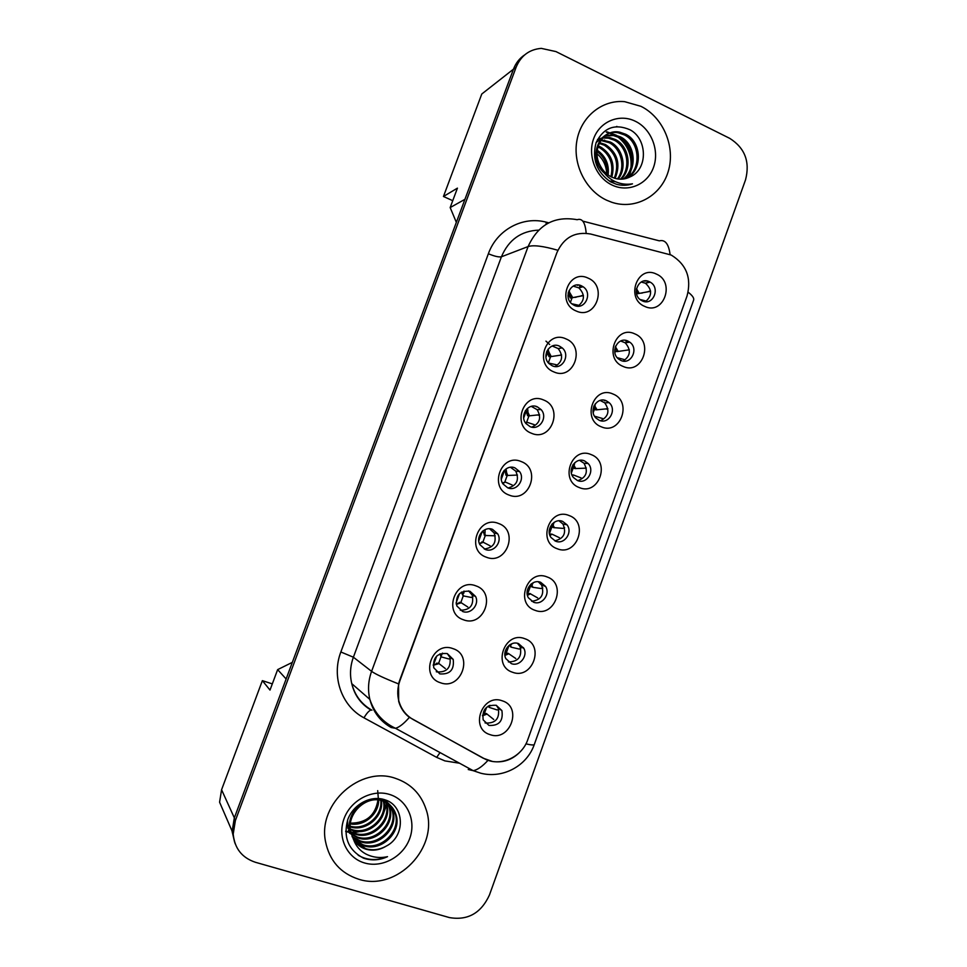 <?xml version="1.0" encoding="UTF-8"?>
<svg xmlns="http://www.w3.org/2000/svg" width="967" height="967" viewBox="0 0 967 967"><rect width="100%" height="100%" fill="white"/><g stroke="black" fill="none" stroke-linecap="round" stroke-linejoin="round"><path stroke-width="1.45" d="M553.873 371.92C533.47 364.233 546.222 329.384 565.925 338.861C586.099 346.657 573.576 381.131 553.873 371.92M559.434 346.126C549.764 341.375 540.94 356.327 549.099 363.677L552.254 365.792C562.178 370.579 570.82 355.022 562.214 347.915L559.434 346.126M531.499 433.276C510.914 425.867 523.763 390.789 543.635 400C563.979 407.53 551.383 442.221 531.499 433.276M537.289 406.817C528.175 402.49 519.17 415.786 525.988 423.558L530.061 426.616C539.417 430.98 548.289 417.128 541.049 409.537L537.289 406.817M508.98 495.044C488.226 487.9 501.148 452.592 521.189 461.549C541.713 468.802 529.034 503.722 508.98 495.044M515 467.907C506.333 463.942 497.28 475.897 502.937 483.875L507.735 487.839C516.608 491.816 525.577 479.378 519.533 471.521L515 467.907M486.316 557.21C465.369 550.356 478.387 514.819 498.609 523.498C519.303 530.472 506.539 565.622 486.316 557.21M492.566 529.384C484.274 525.746 475.232 536.625 479.91 544.675L485.253 549.449C493.75 553.112 502.719 541.798 497.691 533.82L492.566 529.384M463.495 619.799C442.378 613.223 455.469 577.444 475.873 585.857C496.748 592.541 483.899 627.934 463.495 619.799M469.986 591.272C459.688 590.474 455.3 595.37 456.859 605.971L462.625 611.47C470.808 614.843 479.753 604.435 475.571 596.446L469.986 591.272M440.529 682.787C419.219 676.501 432.406 640.48 452.979 648.627C474.035 655.034 461.102 690.643 440.529 682.787M447.262 653.571C437.289 652.761 432.793 657.487 433.76 667.774L439.852 673.902C450.006 674.591 454.454 669.756 453.197 659.385L447.262 653.571L449.981 657.487C451.226 667.786 446.802 672.585 436.733 671.884L436.274 671.714M576.102 310.963C555.868 302.997 568.548 268.379 588.081 278.109C608.074 286.172 595.636 320.415 576.102 310.963M581.433 285.821C571.11 280.599 562.649 297.51 572.271 304.17L574.301 305.367C584.89 310.612 593.109 293.061 583.041 286.728L581.433 285.821M623.026 366.396C603.263 358.793 615.689 324.501 634.775 333.857C654.308 341.544 642.1 375.486 623.026 366.396M627.849 341.037C617.937 336.105 609.561 352.399 618.614 359.047L620.85 360.413C630.992 365.369 639.163 348.543 629.747 342.149L627.849 341.037M601.22 426.785C581.288 419.448 593.798 384.939 613.042 394.028C632.744 401.474 620.463 435.621 601.22 426.785M606.261 400.785C596.881 396.252 588.226 410.939 596.071 418.143L599.226 420.282C608.823 424.827 617.321 409.645 609.113 402.647L606.261 400.785M579.269 487.561C559.18 480.49 571.775 445.763 591.175 454.599C611.047 461.767 598.682 496.144 579.269 487.561M584.539 460.908C575.607 456.738 566.795 470.047 573.528 477.601L577.456 480.526C586.594 484.709 595.285 470.941 588.202 463.544L584.539 460.908M557.185 548.736C536.927 541.943 549.594 506.974 569.164 515.556C589.205 522.458 576.767 557.052 557.185 548.736M562.685 521.418C554.127 517.575 545.255 529.735 550.985 537.483L555.554 541.169C564.293 545.013 573.068 532.442 567.013 524.803L562.685 521.418M534.956 610.298C514.517 603.783 527.281 568.596 547.02 576.912C567.218 583.536 554.707 618.36 534.956 610.298M540.686 582.315C532.442 578.762 523.558 589.967 528.429 597.811L533.506 602.187C541.907 605.753 550.719 594.161 545.545 586.401L540.686 582.315M512.583 672.27C491.973 666.033 504.81 630.605 524.718 638.667C545.098 645.013 532.503 680.055 512.583 672.27M518.542 643.611C510.564 640.323 501.716 650.743 505.838 658.612L511.313 663.616C519.448 666.904 528.248 656.134 523.836 648.337L518.542 643.611M490.064 734.642C469.273 728.695 482.195 693.037 502.284 700.821C522.833 706.889 510.153 742.16 490.064 734.642M496.252 705.306C486.268 704.701 481.917 709.56 483.186 719.871L488.976 725.431C499.117 725.915 503.42 720.971 501.897 710.588L496.252 705.306M644.687 306.394C625.093 298.537 637.446 264.462 656.363 274.06C675.728 282.013 663.604 315.726 644.687 306.394M649.292 281.675C638.788 276.308 630.859 294.403 641.157 300.29L642.342 300.918C653.088 306.309 660.763 287.646 650.114 282.098L649.292 281.675M552.217 346.017L558.177 348.555C563.58 355.904 562.528 361.888 555.034 366.505M531.318 406.382L537.156 409.682C541.677 417.696 539.876 423.51 531.741 427.124M510.455 467.279L515.798 471.159C519.472 479.837 516.91 485.446 508.134 487.984M573.177 286.135L578.846 287.852C585.168 294.488 584.878 300.592 578 306.176M620.669 341.013L625.226 342.814C631.282 349.873 630.605 355.953 623.195 361.078M600.132 400.447L604.75 402.84C610.02 410.564 608.654 416.523 600.652 420.742M579.571 460.365L583.995 463.253C588.48 471.606 586.437 477.42 577.867 480.684M496.337 705.33L498.319 708.315C499.842 718.602 495.563 723.509 485.507 723.026L485.035 722.857M641.23 282.013L645.448 283.234C652.266 289.568 652.266 295.721 645.448 301.704M670.88 254.95L590.656 234.026C575.027 231.306 563.773 237.507 556.907 252.653L399.855 680.841C397.437 687.634 397.111 694.415 398.9 701.184C401.293 709.367 406.08 715.495 413.26 719.593L483.766 758.37C499.335 767.484 521.854 757.644 527.885 739.392L687.029 296.047C691.707 278.291 686.582 264.716 671.642 255.312L670.88 254.95M524.743 54.841C519.557 58.286 515.798 63.06 513.465 69.165L481.771 94.017L443.454 196.482L452.737 200.689M272.307 683.887L262.371 680.647L221.576 789.737L219.582 802.199L232.092 831.112M513.465 69.165L464.946 199.323L450.175 207.567L457.427 188.142L443.454 196.482M262.371 680.647L269.998 690.075L277.638 669.635L286.135 678.979L234.268 818.118M232.213 831.777L234.606 842.124M277.638 669.635L292.336 662.359M456.351 222.362L450.175 207.567M517.43 643.297L520.101 646.56C522.277 656.666 518.372 661.779 508.364 661.924M538.293 581.783L541.653 585.132C544.59 594.681 541.266 600.06 531.657 601.269M558.986 520.802L562.951 524.029C566.662 532.986 563.966 538.595 554.84 540.855M468.524 590.873L472.186 595.068C474.168 605.064 470.216 610.117 460.292 610.262M489.556 528.768L494.137 532.962C496.965 542.306 493.678 547.66 484.286 549.026M640.903 106.31L624.646 101.668C602.356 99.528 581.227 116.463 576.948 140.324C572.476 164.148 585.676 190.511 606.611 200.205L611.603 202.212C635.186 210.262 660.932 196.071 668.209 171.558C675.764 147.153 663.447 117.37 640.903 106.31L624.646 101.668C602.356 99.528 581.227 116.463 576.948 140.324C572.476 164.148 585.676 190.511 606.611 200.205L611.603 202.212C635.186 210.262 660.932 196.071 668.209 171.558C675.764 147.153 663.447 117.37 640.903 106.31M395.491 778.362C360.631 765.622 317.78 803.48 325.468 841.314C329.372 860.618 340.444 873.261 358.672 879.221C396.953 891.925 439.477 847.152 426.096 809.415C421.008 793.967 410.806 783.621 395.491 778.362C360.631 765.622 317.78 803.48 325.468 841.314C329.372 860.618 340.444 873.261 358.672 879.221C396.953 891.925 439.477 847.152 426.096 809.415C421.008 793.967 410.806 783.621 395.491 778.362M519.545 752.459C511.881 759.953 502.888 762.963 492.566 761.488L483.186 758.201L409.404 717.333C404.17 713.356 400.592 708.013 398.658 701.28L398.561 683.899L399.492 680.865L556.907 252.653M523.993 55.482C519.146 58.914 515.604 63.544 513.38 69.37L234.268 818.106L232.116 831.547L235.162 843.744M408.328 716.184L406.926 715.242M449.437 917.586C467.738 920.705 481.07 913.186 489.447 895.007L745.533 179.85C750.187 161.815 744.928 147.987 729.747 138.366L555.965 51.589L541.29 48.374C529.348 49.39 520.959 55.663 516.124 67.219L235.38 820.56L233.204 834.074C234.558 848.337 241.931 857.729 255.348 862.262L449.437 917.586M644.397 280.938L645.194 281.264M650.586 291.26L638.305 293.581L650.586 291.309M636.334 289.532L638.305 293.581L636.576 293.811M640.057 299.48L645.46 300.87M642.402 293.001L641.302 293.158M648.301 291.526L650.549 291.031M646.935 282.255L647.552 282.715M576.924 285.011L577.819 285.374M583.391 295.527L571.932 297.8L583.403 295.612M568.33 292.53L571.932 297.8L570.264 297.993L568.161 293.279M571.787 303.771L578.206 305.173M570.421 302.345L572.077 297.776M567.98 295.382L568.052 296.555M576.163 297.207L575.075 297.365M569.611 296.228L570.264 297.993M581.288 295.769L583.367 295.31M579.547 286.329L580.829 287.32M598.15 145.944L600.737 147.069C611.531 154.043 615.205 164.076 611.797 177.166M597.872 146.911L599.552 147.685C609.972 154.345 613.755 164.027 610.914 176.731M599.516 142.584L605.547 144.591C617.683 152.859 620.874 164.124 615.121 178.399M599.141 143.358L604.339 145.219C616.148 153.149 619.472 164.136 614.311 178.158M601.196 139.792L610.443 142.076C622.772 148.217 627.45 167.496 618.227 179.04M600.749 140.445L609.21 142.705C621.237 148.725 626.072 167.303 617.466 178.919M603.154 137.471L609.573 137.495L615.423 139.514C628.997 146.126 632.781 168.331 621.189 179.185M597.509 139.502L599.129 138.849M599.806 138.632L601.909 138.124M602.646 138.015L608.328 138.148L614.178 140.155C627.426 146.658 631.463 168.101 620.451 179.185M596.155 142.512L604.677 135.791M605.354 135.549L614.601 134.86L620.5 136.903C635.416 143.986 637.869 169.31 624.017 178.919M604.786 135.996L613.332 135.525L619.218 137.556C633.796 144.518 636.612 169.056 623.316 179.028M629.964 176.937C648.325 169.455 647.407 138.607 629.94 129.747C614.879 123.365 603.601 127.656 596.107 142.62C591.792 158.902 596.566 171.957 610.443 181.784L616.366 184.238C621.854 185.773 627.232 185.64 632.478 183.839C625.178 184.999 618.288 183.645 611.821 179.777C606.369 176.332 602.501 171.606 600.229 165.611C602.876 170.833 606.684 174.664 611.652 177.106L615.375 178.472C620.5 179.789 625.359 179.27 629.964 176.937L628.695 177.541M600.229 165.611C590.958 149.776 603.275 128.466 619.726 132.177L625.673 134.244C641.931 141.847 642.837 170.228 626.725 178.279M604.435 173.166C587.187 158.697 598.585 128.345 618.433 132.854L624.368 134.909C640.299 142.379 641.592 170.023 626.06 178.472M597.243 150.199C605.68 156.134 609.307 164.402 608.122 175.015M597.122 151.468C604.472 157.198 607.796 164.789 607.107 174.241M615.278 181.615L609.718 180.998M635.428 121.298C619.557 113.32 599.878 121.334 593.678 138.595C587.247 155.735 595.998 177.614 612.135 185.084C628.175 192.808 647.455 184.455 653.474 167.472C659.748 150.586 651.383 129.022 635.428 121.298M597.074 153.801C603.154 158.963 606.369 165.671 606.732 173.939M606.224 132.128L614.541 134.897M617.72 136.843C627.51 144.615 631.922 154.805 630.98 167.4M630.206 171.727L628.514 176.743M624.029 184.056L622.941 185.277M606.841 131.802L616.438 135.283M620.85 138.499C628.054 145.388 631.705 153.729 631.814 163.544M631.233 169.636L629.324 176.042M628.997 176.804L628.635 177.565M624.392 184.093L623.304 185.289M348.978 825.842L347.491 825.31M383.899 801.329C388.915 817.744 369.394 836.673 352.314 830.399L350.32 829.662M349.703 829.384L347.963 828.477M383.307 801.111C387.719 817.453 368.403 835.609 351.637 829.481L350.259 828.985M349.619 828.731L347.842 827.861M386.147 802.356L386.897 804.749C391.973 821.309 372.271 840.444 355.034 834.11L348.616 830.858M385.603 802.078L386.147 803.891C391.2 820.415 371.546 839.489 354.345 833.179L350.61 831.608M350.09 831.318L348.434 830.278M388.19 803.613L389.967 808.255C395.068 824.96 375.196 844.276 357.802 837.893L349.474 833.107M387.694 803.287L389.193 807.372C394.282 824.041 374.459 843.309 357.101 836.951L349.244 832.563M390.052 805.088L393.073 811.821C398.223 828.683 378.182 848.18 360.631 841.761L352.266 836.963M389.604 804.701L392.288 810.926C397.425 827.74 377.432 847.201 359.917 840.782L352.024 836.395M353.511 839.392C356.448 844.276 360.643 847.551 366.106 849.244C372.996 851.105 379.668 850.078 386.135 846.161C405.947 836.225 404.508 805.608 385.144 799.89C371.098 794.789 353.402 804.169 347.794 819.52C343.055 837.12 348.253 849.981 363.374 858.104L365.067 858.66C372.585 860.751 380.067 860.086 387.513 856.665C379.777 858.358 372.464 857.415 365.599 853.849C359.809 850.658 355.783 845.835 353.511 839.392L350.731 832.188C346.113 814.141 365.792 795.128 382.122 800.724C389.375 803.045 394.089 807.953 396.252 815.459C401.438 832.466 381.216 852.157 363.507 845.69L353.366 839.126M347.939 828.344L347.552 820.173M391.321 806.333L395.455 814.54C400.628 831.511 380.442 851.153 362.782 844.699L353.064 838.594M386.135 846.161C379.378 849.896 372.561 850.73 365.695 848.688L354.309 840.661M350.731 832.188L350.018 831.221C345.424 813.211 365.055 794.245 381.349 799.842L381.155 798.839M378.665 798.524L378.689 799.25M378.701 800.035C378.81 814.021 364.583 826.434 350.344 823.944M377.964 799.951C375.462 815.362 366.288 823.098 350.441 823.171M381.433 800.543C383.984 816.366 365.985 832.116 350.175 826.906M380.563 798.742L380.708 799.661M380.78 800.386C382.678 815.785 365.647 830.677 350.187 826.193M383.283 799.31L383.73 800.688M382.787 799.189L383.15 800.446M384.443 799.649L389.701 804.604M389.616 794.463C372.186 788.903 350.695 800.192 344.034 818.711C337.12 837.156 346.875 857.983 364.595 862.975C382.219 868.245 403.263 856.677 409.73 838.462C416.451 820.33 407.143 799.769 389.616 794.463M377.698 790.631L378.605 801.969M387.513 856.665C376.912 860.908 367.122 860.425 358.165 855.239M386.486 801.159L386.437 802.09M386.413 802.513L386.268 804.024M386.232 804.242L383.561 813.32M362.19 831.306L352 832.285M350.586 832.152L348.41 831.801M348.096 831.741L345.702 831.137M386.86 800.567L386.86 801.329M386.848 801.474L386.824 802.332M386.8 802.731L386.631 804.447M386.486 805.475L381.88 817.478M366.698 830.339L353.233 832.792M351.541 832.672L348.942 832.297M348.555 832.224L345.715 831.487M629.312 349.836L617.345 351.553L615.169 347.346M617.224 357.681L624.138 359.531M614.891 352.713L615.363 351.408M614.734 349.631L615.387 351.48L617.345 351.553M627.124 350.175L629.275 349.619M625.951 341.327L627.329 342.511M607.119 408.763L607.88 408.69M606.877 408.799L596.252 409.875L594.089 405.729M602.671 418.542L594.56 416.197M593.206 412.655L594.439 409.259M593.52 407.155L594.524 409.609L596.252 409.875M607.892 408.787L606.285 409.114M603.904 400.145L604.931 400.846M585.531 468.173L575.027 468.572L573.068 464.643M581.07 477.916L573.528 475.015L572.162 475.377M571.981 474.966L572.718 474.942M571.388 472.984L573.383 467.472M572.839 464.994L573.516 468.137L575.027 468.572M564.631 527.764L562.77 528.369L553.668 527.619L552.06 524.114M559.397 537.7L552.121 534.207L549.788 535.053M549.546 534.243L551.347 534.038M549.425 533.687L552.205 526.012M551.988 524.187L552.362 527.075L553.668 527.619M545.956 341.146L549.631 344.482M561.573 355.022L550.441 356.666L548.241 352.435L546.778 351.42M556.339 364.74L548.482 363.012M548.337 362.83L550.598 356.642M547.552 352.665L545.944 357.053M547.165 351.637L548.99 356.642L550.441 356.666M559.567 355.336L561.549 354.816M539.586 414.734L528.816 415.895L527.208 412.317L525.323 410.794M534.34 424.682L527.208 422.325L525.323 422.615M526.108 423.703L528.961 415.895M526.121 411.313L523.703 417.949M527.922 409.887L527.402 411.724M526.918 413.284L527.571 415.713L528.816 415.895M539.622 414.916L538.16 415.194M535.863 406.345L536.564 406.841M517.478 475.063L507.059 475.498L505.898 472.561L503.952 470.687M512.268 485.047L505.403 482.074L502.417 482.956M504.786 482.11L507.192 475.522M504.339 470.953L501.305 479.245M505.403 472.234L505.995 475.196L507.059 475.498M542.813 587.948L541.049 588.516L532.926 587.307L531.016 584.141M537.652 597.908L529.843 593.508L527.341 594.898M527.196 594.016L529.843 593.508M527.74 593.641L530.943 584.793M530.943 584.213L531.064 586.425L532.176 587.054M520.85 648.531L519.194 649.05L511.265 647.201L509.875 644.759M515.774 658.503L508.195 653.354L504.895 654.973M506.503 653.088L508.195 653.354M506.2 653.184L509.017 645.388M509.621 644.929L510.552 646.85M498.609 709.56L497.195 709.959L489.471 707.481L488.54 705.97M493.75 719.484L486.425 713.573L482.485 715.326M484.225 713.211L486.425 713.573M484.527 713.102L486.655 707.215M488.033 706.248L488.782 707.034M495.237 535.803L485.156 535.488L482.654 531.149M490.1 545.823L482.775 542.016L479.402 543.563M481.699 541.991L482.775 542.016M482.908 542.052L485.289 535.525M482.195 531.548L478.762 540.94M483.971 532.527L484.274 535.102L485.156 535.488M472.851 596.953L471.28 597.449L463.108 595.865L461.332 592.215M467.798 606.998L460.715 602.417L456.267 604.121M459.132 602.405L460.715 602.417M460.836 602.477L463.241 595.914M459.53 593.581L456.086 603.033M462.323 593.557L463.108 595.865M450.126 658.575L448.845 658.962L441.544 656.98L439.888 653.91M445.34 668.572L438.522 663.217L433.192 664.945M436.48 663.229L438.522 663.217M438.643 663.289L441.049 656.69M441.593 655.191L442.33 653.184M436.721 656.025L433.458 664.97M440.432 654.901L440.928 656.617M221.576 789.737L234.352 817.901M459.543 763.229L444.905 760.896L436.673 757.379L363.979 717.828C341.726 706.236 331.246 676.755 340.855 651.976L488.371 253.753C496.881 229.711 522.893 215.786 546.343 222.205L548.736 222.821M582.799 221.141L659.361 240.843C665.163 239.393 668.741 243.986 670.095 254.599M525.915 743.865C531.246 745.086 534.05 745.291 534.304 744.457L693.581 300.241C694.33 298.247 692.517 295.576 688.153 292.203M398.561 683.899C384.407 678.314 375.414 674.12 371.594 671.352L528.103 246.561C533.47 244.856 543.309 246.077 557.633 250.211M409.404 717.333C403.94 723.618 399.311 727.269 395.503 728.296L391.164 727.51C380.236 721.309 373.129 711.942 369.853 699.407C367.653 690.027 368.234 680.671 371.594 671.352L353.39 657.209C350.223 665.985 349.679 674.797 351.758 683.645C354.865 695.478 361.598 704.339 371.944 710.225M538.631 230.134C521.056 230.895 508.642 239.78 501.426 256.787L528.103 246.561C538.123 224.622 554.49 215.677 577.19 219.702C582.303 218.022 585.289 222.543 586.171 233.265M488.021 760.328C482.376 766.468 477.432 769.913 473.201 770.675L468.233 769.527M516.124 67.219L513.38 69.37M235.38 820.56L234.268 818.106M374.918 711.845L376.453 712.691M488.371 253.753C494.463 256.291 498.803 257.295 501.426 256.787L353.39 657.209L340.855 651.976M546.343 222.205L546.017 224.356M534.304 744.457C527.015 765.816 503.118 778.87 480.865 773.249L473.201 770.675L395.503 728.296C382.847 722.313 374.302 712.679 369.853 699.407L351.758 683.645C354.49 695.188 360.872 703.988 370.917 710.032C368.935 710.757 366.614 713.356 363.979 717.828M440.021 752.58L436.673 757.379M483.186 758.201L482.497 757.669M636.491 288.674L639.211 293.376M568.475 292.01L569.817 292.735L572.742 297.594M615.387 346.694L618.215 351.432M594.342 405.221L597.086 409.851M573.346 464.245L575.836 468.632M573.528 475.015L572.367 475.824M552.362 523.788L554.442 527.777M552.121 534.207L549.945 535.488M546.947 351.033L549.014 352.314L551.226 356.545M546.428 352.339L547.37 352.206M525.516 410.504L527.946 412.293L529.565 415.883M504.158 470.47L506.611 472.633L507.772 475.583M505.403 482.074L502.695 483.476M531.354 583.875L532.926 587.307M530.581 593.774L527.45 595.346M510.25 644.53L511.265 647.201M508.908 653.716L504.943 655.433M488.964 705.765L489.471 707.481M487.102 714.033L482.473 715.834M482.859 530.98L485.833 535.67M483.452 542.197L479.511 543.829M461.561 592.07L463.761 596.131M461.368 602.707L456.327 604.399M440.154 653.801L441.544 656.98M439.127 663.604L433.216 665.248M645.448 283.234L650.114 282.098M498.319 708.315L501.897 710.588M520.101 646.56L523.836 648.337M541.653 585.132L545.545 586.401M562.951 524.029L567.013 524.803M583.995 463.253L588.202 463.544M604.75 402.84L609.113 402.647M625.226 342.814L629.747 342.149M578.846 287.852L583.041 286.728M449.981 657.487L453.197 659.385M472.186 595.068L475.571 596.446M494.137 532.962L497.691 533.82M515.798 471.159L519.533 471.521M537.156 409.682L541.049 409.537M558.177 348.555L562.214 347.915M233.204 834.074L232.116 831.547M375.256 712.401L376.9 713.308M569.007 292.941L569.817 292.735L569.067 290.511M603.408 140.723L604.629 140.082M608.328 138.148L609.573 137.495M613.332 135.525L614.601 134.86M618.433 132.854L619.726 132.177M616.257 126.75L616.898 126.411M386.147 803.879L386.897 804.749M389.193 807.372L389.967 808.255M392.288 810.926L393.073 811.821M395.455 814.54L396.252 815.459M615.677 345.993L615.338 346.851M594.185 405.814L595.019 405.777L595.297 403.771M594.524 409.609L593.665 406.756M607.868 408.606L606.889 408.811M573.443 465.054L574.253 465.115L574.749 462.709M586.316 467.992L585.531 468.185M554.079 522.385L553.257 524.803L552.483 524.646M548.241 352.435L549.014 352.314L547.999 349.292M527.208 412.317L527.946 412.293L527.813 409.935L526.991 408.763M527.571 415.713L526.374 411.507M505.898 472.561L506.611 472.633L506.055 468.862M505.995 475.196L505.318 471.836M533.228 582.714L532.043 584.83L531.306 584.576M512.039 643.671L510.636 645.194L509.911 644.844M523.425 647.612L522.784 647.842M490.076 705.318L488.891 705.801M484.346 533.131L485.023 533.3L485.096 529.626M463.979 591.067L463.894 593.049L462.564 594.028M442.523 653.148L441.182 655.614L440.577 655.251"/></g></svg>
